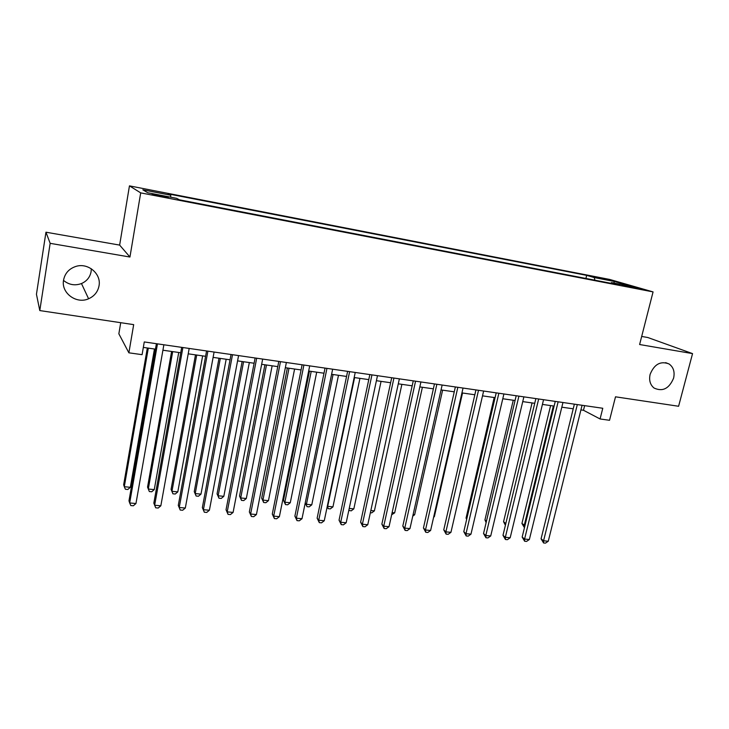 <?xml version="1.0" encoding="UTF-8"?>
<svg xmlns="http://www.w3.org/2000/svg" width="729" height="729" viewBox="0 0 729 729"><rect width="100%" height="100%" fill="white"/><g stroke="black" fill="none" stroke-linecap="round" stroke-linejoin="round"><path stroke-width="1.09" d="M91.289 268.746L91.107 271.625C90.022 277.202 86.815 281.175 81.475 283.554C74.923 285.914 68.936 284.866 63.514 280.401M99.026 285.823C97.841 291.855 94.36 296.174 88.592 298.772C76.481 304.385 60.99 293.031 63.551 280.127C64.936 273.266 69.055 268.7 75.916 266.413C88.063 262.458 101.477 273.876 99.026 285.823M673.605 378.132C669.149 388.694 662.615 391.983 654.013 388.01C650.159 384.775 648.856 380.228 650.122 374.36C654.287 364.163 660.602 360.7 669.076 363.971C673.441 367.143 674.954 371.872 673.605 378.132M161.391 196.529L168.29 197.331L152.115 194.379L161.391 196.529M120.722 322.692L118.854 333.809L128.878 352.818L142.082 354.668L144.269 341.947L602.774 408.267L600.076 418.965L609.535 420.287L615.504 396.813L678.599 406.263L692.55 353.611L647.817 337.518L641.675 336.443M45.954 232.205L36.45 294.27L39.794 310.572L50.155 243.331L129.944 257.027L140.697 192.875L129.452 185.868L119.638 245.099L45.954 232.205L50.155 243.331M140.697 192.875L653.066 291.901L609.69 279.444L129.452 185.868M629.282 286.278L622.11 285.139L639.761 288.775L629.282 286.278L629.118 286.916M594.891 280.191L594.281 277.576L586.672 275.362L168.18 193.878L170.741 195.235L142.848 189.813L147.796 192.748L176.582 198.324L179.407 199.819L619.75 285.003L611.485 282.597L610.847 283.28M594.281 277.576L614.565 281.522L632.207 286.606L611.485 282.597M128.878 352.818L133.68 324.633L39.794 310.572M653.066 291.901L639.615 344.525L692.55 353.611M580.922 409.908L583.482 410.272L600.076 418.965M143.331 347.414L155.45 349.145M162.913 350.212L180.728 352.763M188.219 353.829L205.596 356.308M213.105 357.383L230.045 359.798M237.581 360.882L254.111 363.242M261.656 364.318L277.776 366.614M285.349 367.698L301.068 369.949M308.659 371.025L323.995 373.221M331.604 374.305L346.557 376.437M354.176 377.531L368.774 379.609M376.401 380.702L390.635 382.734M398.28 383.828L412.167 385.814M419.831 386.908L433.372 388.839M441.036 389.933L454.258 391.819M461.931 392.913L474.834 394.763M482.507 395.856L495.091 397.651M502.782 398.754L515.057 400.503M522.748 401.606L534.731 403.31M542.422 404.413L554.113 406.08M561.813 407.183L573.222 408.805M584.631 405.643L583.482 410.272M585.916 278.46L586.672 275.362M170.741 195.235L170.695 197.185M613.681 283.016L614.565 281.522M129.944 257.027L119.638 245.099M574.37 404.158L541.073 538.804L543.57 540.8L577.313 404.586M548.272 541.237L545.456 543.132L543.579 542.968L543.57 540.8L548.272 541.237L582.07 405.278M543.579 542.968L541.073 538.804M550.614 405.579L521.928 523.477L525.008 525.409M553.347 405.971L524.251 525.336L524.306 527.459L521.928 523.477M555.261 401.397L522.164 537.063L524.588 539.068L558.132 401.816M529.363 539.506L526.548 541.419L524.643 541.246L524.588 539.068L529.363 539.506L562.961 402.508M524.643 541.246L522.164 537.063M535.861 398.59L502.992 535.305L505.343 537.309L538.667 399M510.182 537.747L507.375 539.688L505.443 539.506L505.343 537.309L510.182 537.747L543.561 399.702M505.443 539.506L502.992 535.305M516.187 395.747L483.537 533.51L485.806 535.523L518.911 396.139M490.717 535.97L487.92 537.92L485.961 537.747L485.806 535.523L490.717 535.97L523.878 396.858M485.961 537.747L483.537 533.51M496.212 392.858L463.79 531.687L465.995 533.71L498.864 393.241M470.97 534.166L468.182 536.134L466.186 535.952L465.995 533.71L470.97 534.166L503.903 393.97M466.186 535.952L463.79 531.687M532.07 402.937L503.566 521.7L505.817 523.559M505.397 525.272L503.566 521.7M513.262 400.248L484.94 519.886L486.453 521.18M486.125 522.565L484.94 519.886M494.18 397.524L466.059 518.055L466.824 518.729M466.66 519.422L466.059 518.055M475.946 389.924L443.761 529.846L445.884 531.869L478.506 390.297M450.941 532.334L448.153 534.321L446.13 534.138L445.884 531.869L450.941 532.334L483.628 391.036M446.13 534.138L443.761 529.846M433.764 516.597L434.356 516.661L462.532 393.004M434.356 516.661L433.637 517.18M455.361 386.944L423.44 527.969L425.481 530.001L457.839 387.309M430.611 530.475L427.823 532.471L425.782 532.288L425.481 530.001L430.611 530.475L463.043 388.056M425.782 532.288L423.44 527.969M413.106 514.601L414.655 514.756L442.612 390.161M414.655 514.756L412.76 516.141M434.466 383.928L402.809 526.074L404.768 528.115L436.862 384.274M409.971 528.589L407.201 530.603L405.114 530.42L404.768 528.115L409.971 528.589L442.138 385.04M405.114 530.42L402.809 526.074M392.129 512.578L394.671 512.824L422.392 387.272M394.671 512.824L391.655 514.756M413.261 380.857L381.868 524.142L383.736 526.192L415.557 381.194M389.031 526.675L386.261 528.707L384.147 528.516L383.736 526.192L389.031 526.675L420.915 381.969M384.147 528.516L381.868 524.142M370.842 510.528L374.396 510.865L401.879 384.338M374.396 510.865L371.754 512.851L370.368 512.715M391.71 377.74L360.618 522.192L362.395 524.233L393.924 378.059M367.762 524.725L365.01 526.785L362.86 526.584L362.395 524.233L367.762 524.725L399.364 378.852M362.86 526.584L360.618 522.192M349.227 508.432L353.829 508.878L381.067 381.367M353.829 508.878L351.196 510.874L348.817 510.336M349.118 510.683L348.936 509.79M369.84 374.578L339.04 520.196L340.725 522.256L371.945 374.879M346.175 522.757L343.432 524.825L341.254 524.634L340.725 522.256L346.175 522.757L377.476 375.681M341.254 524.634L339.04 520.196M354.604 377.586L327.686 506.354L332.953 506.865L359.935 378.351M327.348 505.944L328.223 508.678L327.157 506.874M332.953 506.865L330.328 508.878L328.223 508.678M347.615 371.362L317.133 518.182L318.728 520.242L349.619 371.653M324.259 520.752L321.516 522.839L319.311 522.638L318.728 520.242L324.259 520.752L355.233 372.464M319.311 522.638L317.133 518.182M333.071 374.515L306.435 504.304L311.775 504.823L338.484 375.289M305.26 502.791L307.027 506.646L305.214 503.001M311.775 504.823L309.16 506.855L307.027 506.646M325.034 368.099L294.89 516.132L296.375 518.201L326.947 368.373M301.997 518.711L299.273 520.825L297.022 520.624L296.375 518.201L301.997 518.711L332.643 369.202M297.022 520.624L294.89 516.132M309.461 371.143L283.472 500.313L284.857 502.217L290.279 502.746L316.705 372.182M311.21 371.389L284.857 502.217L285.504 504.586L283.472 500.313M290.279 502.746L287.673 504.796L285.504 504.586M287.363 367.99L261.675 498.189L262.95 500.103L268.463 500.641L294.598 369.02M289.012 368.227L262.95 500.103L263.661 502.5L261.675 498.189M268.463 500.641L265.866 502.709L263.661 502.5M264.919 364.782L239.531 496.039L240.716 497.962L246.311 498.499L272.136 365.812M266.468 365.001L240.716 497.962L241.49 500.376L239.531 496.039M246.311 498.499L243.723 500.586L241.49 500.376M302.107 364.782L272.291 514.054L273.685 516.123L303.902 365.038M279.389 516.651L276.674 518.775L274.396 518.574L273.685 516.123L279.389 516.651L309.697 365.876M274.396 518.574L272.291 514.054M278.797 361.411L249.345 511.94L250.63 514.018L280.483 361.657M256.426 514.546L253.719 516.697L251.405 516.487L250.63 514.018L256.426 514.546L286.369 362.504M251.405 516.487L249.345 511.94M255.114 357.985L226.036 509.79L227.211 511.876L256.681 358.212M233.098 512.414L230.41 514.583L228.049 514.373L227.211 511.876L233.098 512.414L262.668 359.078M228.049 514.373L226.036 509.79M242.137 361.529L217.06 493.852L218.144 495.775L223.821 496.331L249.336 362.559M243.577 361.739L218.144 495.775L218.982 498.217L217.06 493.852M223.821 496.331L221.252 498.436L218.982 498.217M231.038 354.504L202.352 507.612L203.409 509.699L232.496 354.713M209.396 510.245L206.717 512.441L204.33 512.223L203.409 509.699L209.396 510.245L238.574 355.588M204.33 512.223L202.352 507.612M218.992 358.221L194.251 491.638L195.226 493.569L200.985 494.125L226.172 359.251M220.322 358.413L195.226 493.569L196.128 496.03L194.251 491.638M200.985 494.125L198.425 496.249L196.128 496.03M206.571 350.959L178.286 505.397L179.234 507.493L207.902 351.15M185.312 508.049L182.651 510.254L180.218 510.036L179.234 507.493L185.312 508.049L214.089 352.052M180.218 510.036L178.286 505.397M195.481 354.868L171.078 489.387L171.953 491.319L177.803 491.884L202.644 355.889M196.702 355.041L171.953 491.319L172.919 493.806L171.078 489.387M177.803 491.884L175.252 494.025L172.919 493.806M181.694 347.368L153.837 503.138L154.657 505.243L182.897 347.542M160.836 505.808L158.184 508.04L155.724 507.812L154.657 505.243L160.836 505.808L189.185 348.444M171.597 351.46L147.55 487.1L148.306 489.031L154.256 489.606L178.733 352.471M172.7 351.615L148.306 489.031L149.345 491.546L151.723 491.774L154.256 489.606M156.407 343.705L128.978 500.85L129.68 502.955L157.473 343.86M135.958 503.529L133.325 505.789L130.819 505.561L129.68 502.955L135.958 503.529L163.87 344.79M147.331 347.988L123.657 484.776L124.294 486.717L130.336 487.3L154.448 349.009M148.306 348.134L124.294 486.717L125.406 489.25L127.812 489.487L130.336 487.3M625.008 285.959L625.127 285.476M88.592 298.772L81.475 283.554M669.076 363.971L665.641 362.641"/></g></svg>
